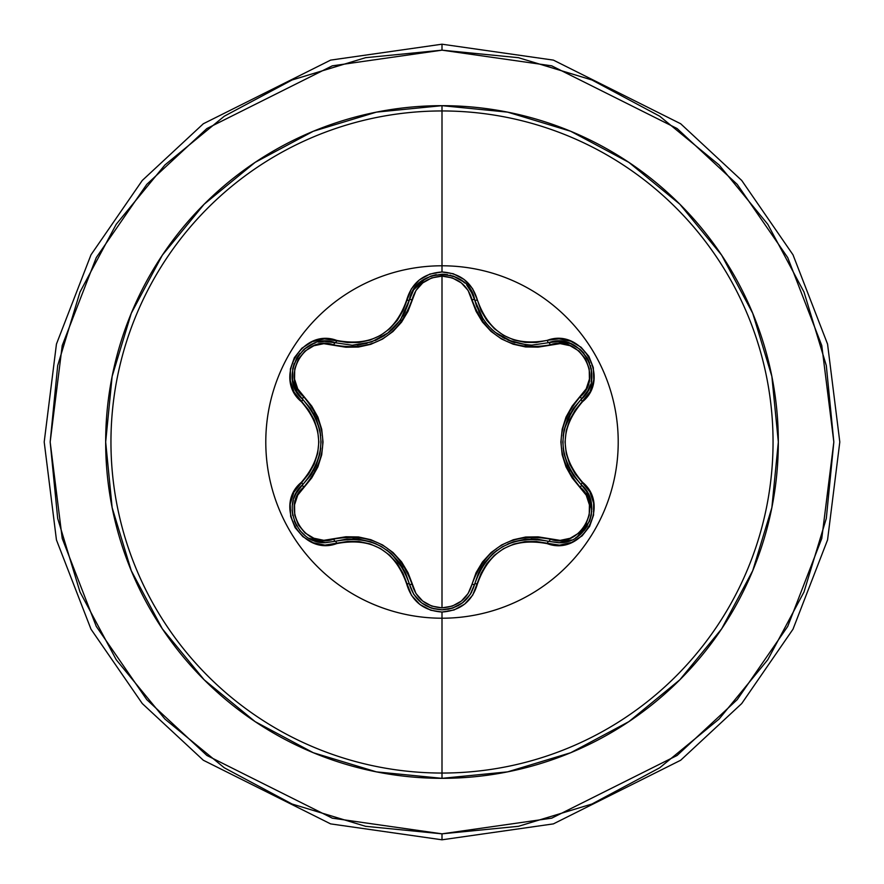 <?xml version="1.0" encoding="UTF-8"?>
<svg xmlns="http://www.w3.org/2000/svg" width="884" height="884" viewBox="0 0 884 884"><rect width="100%" height="100%" fill="white"/><g stroke="black" fill="none" stroke-linecap="round" stroke-linejoin="round"><path stroke-width="1.33" d="M296.041 493.416L302.659 484.697A2.984 0.928 -133.4 0 0 303.742 487.183C279.698 506.565 304.991 550.246 333.732 539.074C372.628 532.157 398.739 547.229 412.066 584.302C416.298 598.755 426.276 606.612 442 607.861C457.735 606.645 467.735 598.811 472.001 584.324C485.46 547.251 511.549 532.19 550.257 539.141A2.984 0.928 -73.4 0 1 548.644 541.317C511.847 534.555 487.194 548.787 474.697 584.015A2.984 0.685 13.4 0 1 477.404 583.959C489.128 550.555 512.411 537.118 547.24 543.649C581.771 556.743 611.242 505.736 582.578 482.355C559.462 455.47 559.462 428.574 582.578 401.645C611.22 378.319 581.827 327.257 547.24 340.351C512.444 346.904 489.172 333.467 477.404 300.041C472.244 282.637 460.442 273.278 442 271.963L442 265.786A176.214 176.214 0 0 1 618.214 442A176.214 176.214 0 0 1 442 618.214A176.214 176.214 0 0 1 265.786 442A176.214 176.214 0 0 1 442 265.786L442 271.963L429.933 274.051L419.292 279.985L411.27 289.024L403.049 310.615L397.325 320.339L389.745 328.715L380.496 335.434L370.064 340.086L358.992 342.484L347.71 342.572L324.505 338.904L312.339 341.611L301.908 348.163L294.372 357.644L290.405 368.937L290.317 380.86L294.118 392.209L308.66 410.077L314.207 419.878L317.665 430.63L318.848 441.989L317.676 453.326L314.218 464.1L308.671 473.912L293.919 492.178L290.184 504.068L290.659 516.378L295.112 527.638L302.914 536.71L313.201 542.732L324.936 545.108L347.699 541.428L358.97 541.516L370.02 543.903L380.463 548.555L389.711 555.251L397.325 563.649L403.038 573.373L411.469 595.297L419.889 604.49L430.784 610.247L442 612.037L442 773.047A331.047 331.047 0 0 0 773.047 442A331.047 331.047 0 0 0 442 110.953L442 265.786A176.214 176.214 0 0 1 618.214 442A176.214 176.214 0 0 1 442 618.214A176.214 176.214 0 0 1 265.786 442A176.214 176.214 0 0 1 442 265.786L442 110.953A331.047 331.047 0 0 0 110.953 442A331.047 331.047 0 0 0 442 773.047L442 778.329A336.329 336.329 0 0 1 105.671 442A336.329 336.329 0 0 1 442 105.671L442 110.953L442 105.671L376.385 112.135L313.29 131.274L255.144 162.358L204.182 204.182L162.358 255.144L131.274 313.29L112.135 376.385L105.671 442L112.135 507.615L131.274 570.71L162.358 628.856L204.182 679.818L255.144 721.642L313.29 752.726L376.385 771.865L442 778.329L507.615 771.865L570.71 752.726L628.856 721.642L679.818 679.818L721.642 628.856L752.726 570.71L771.865 507.615L778.329 442L771.865 376.385L752.726 313.29L721.642 255.144L679.818 204.182L628.856 162.358L570.71 131.274L507.615 112.135L442 105.671A336.329 336.329 0 0 1 778.329 442A336.329 336.329 0 0 1 442 778.329L442 773.047A331.047 331.047 0 0 0 773.047 442A331.047 331.047 0 0 0 442 110.953A331.047 331.047 0 0 0 110.953 442A331.047 331.047 0 0 0 442 773.047L442 612.037C460.442 610.722 472.244 601.363 477.404 583.959A2.984 0.685 -166.6 0 0 474.697 584.015L470.421 594.17L463.006 602.468L453.172 607.916L442.033 609.816L451.978 608.314L462.177 603.109L470.166 594.556L474.697 584.015A2.984 0.928 13.4 0 1 472.001 584.324L468.1 593.54L461.315 601.109L452.288 606.115L442 607.861L431.735 606.092L422.718 601.076L415.944 593.495L408.01 572.666L401.59 561.893L393.06 552.533L382.617 544.975L370.86 539.693L358.44 536.942L345.887 536.765L323.82 540.312L313.886 538.234L305.035 532.942L298.361 524.93L294.737 515.162L294.549 504.83L297.72 495.162L311.765 477.857L317.875 466.918L321.699 454.862L323.025 442.055L321.721 429.259L317.909 417.137L311.798 406.187L297.72 388.849L294.56 379.203L294.726 368.882L298.339 359.114L305.002 351.092L313.864 345.766L323.82 343.688L345.832 347.235L358.374 347.069L370.75 344.34L382.518 339.08L392.96 331.544L401.557 322.163L407.988 311.378L415.944 290.504L422.718 282.924L431.735 277.907L442 276.139L442 607.861L442 276.139L452.276 277.885L461.315 282.891L468.111 290.471L476.056 311.29L482.476 322.052L491.007 331.389L501.438 338.937L513.173 344.207L525.582 346.959L538.124 347.147L560.169 343.622L570.103 345.71L578.954 351.014L585.617 359.026L589.23 368.805L589.407 379.148L586.225 388.805L572.158 406.099L566.025 417.049L562.202 429.116L560.865 441.945L562.169 454.763L566.003 466.896L572.125 477.857L586.225 495.184L589.407 504.83L589.241 515.151L585.639 524.919L578.987 532.953L570.136 538.279L560.18 540.378L538.168 536.853L525.637 537.03L513.295 539.748L501.537 545.008L491.106 552.533L482.52 561.904L476.078 572.666L472.001 584.324A2.984 0.928 -166.6 0 0 474.697 584.015L478.553 572.887L484.642 562.633L492.686 553.815L481.272 567.727M392.595 329.146L388.805 332.439L371.534 341.953L352.219 345.224L335.345 342.749A2.984 0.928 -73.3 0 0 333.732 344.926A2.984 0.928 106.7 0 1 335.345 342.749L352.219 345.224C381.866 343.158 400.916 328.086 409.369 300.019L409.391 299.952M478.874 311.798L481.857 317.245M482.056 317.577L483.261 319.422M491.393 328.992L495.084 332.218M495.272 332.373L491.504 329.102M496.642 333.423L498.698 334.892M507.98 340.075L512.09 341.721M514.985 342.672L512.621 341.909M525.03 344.738L531.837 345.136L548.644 342.683A2.984 0.928 -106.6 0 1 550.257 344.859A2.984 0.928 73.4 0 0 548.644 342.683L559.583 341.301L570.489 343.578L580.125 349.379L587.341 358.086L591.252 368.694L591.429 379.932M512.565 341.887L495.316 332.395M483.393 319.61L474.697 299.985L476.785 306.881M590.954 501.593L587.319 492.377L581.274 484.741L587.352 492.432L590.965 501.648L591.727 511.615L589.495 521.416L577.053 536.964M571.55 539.98L559.45 542.699M560.511 542.654L564.655 542.113M565.373 541.958L567.871 541.317M577.119 536.919L580.39 534.389M584.225 530.422L587.274 526.024M589.783 520.665L591.484 513.869M591.816 508.875L591.727 506.698M591.716 506.62L590.976 501.681M559.13 542.71L548.644 541.317A2.984 0.928 106.6 0 0 550.257 539.141C579.064 550.268 604.247 506.532 580.202 487.228C554.765 457.006 554.765 426.85 580.202 396.772C604.258 377.413 579.02 333.71 550.257 344.859C511.427 351.733 485.338 336.671 472.001 299.676C467.747 285.201 457.746 277.355 442 276.139C426.287 277.388 416.309 285.234 412.066 299.698C398.607 336.837 372.495 351.92 333.732 344.926C304.936 333.776 279.72 377.479 303.742 396.817C329.113 427.016 329.113 457.138 303.742 487.183A2.984 0.928 46.6 0 1 302.659 484.697A2.984 0.685 -133.4 0 0 301.356 482.321C272.736 505.67 302.184 556.699 336.76 543.572A2.984 0.696 -106.7 0 0 335.345 541.251A2.984 0.928 73.3 0 1 333.732 539.074A2.984 0.928 -106.7 0 0 335.345 541.251L325.345 542.654M442 50.167L551.715 65.836L677.1 128.534L737.212 184.358L787.732 257.609L821.777 345.545L833.833 442L821.777 538.455L787.732 626.391L737.212 699.642L677.1 755.466L551.715 818.164L442 833.833L442 839.8L553.384 823.888L680.68 760.24L741.709 703.565L793.003 629.198L827.557 539.925L839.8 442L827.557 344.075L793.003 254.802L741.709 180.435L680.68 123.76L553.384 60.112L442 44.2L442 50.167L442 44.2L553.384 60.112L680.68 123.76L741.709 180.435L793.003 254.802L827.557 344.075L839.8 442L827.557 539.925L793.003 629.198L741.709 703.565L680.68 760.24L553.384 823.888L442 839.8L330.616 823.888L203.32 760.24L142.291 703.565L90.997 629.198L56.443 539.925L44.2 442L56.443 344.075L90.997 254.802L142.291 180.435L203.32 123.76L330.616 60.112L442 44.2L330.616 60.112L203.32 123.76L142.291 180.435L90.997 254.802L56.443 344.075L44.2 442L56.443 539.925L90.997 629.198L142.291 703.565L203.32 760.24L330.616 823.888L442 839.8L442 833.833L332.285 818.164L206.9 755.466L146.788 699.642L96.268 626.391L62.223 538.455L50.167 442L62.223 345.545L96.268 257.609L146.788 184.358L206.9 128.534L332.285 65.836L442 50.167L518.444 57.692L591.949 79.991L659.696 116.202L719.068 164.932L767.798 224.304L804.009 292.052L826.308 365.556L833.833 442L826.308 518.444L804.009 591.949L767.798 659.696L719.068 719.068L659.696 767.798L591.949 804.009L518.444 826.308L442 833.833L365.556 826.308L292.052 804.009L224.304 767.798L164.932 719.068L116.202 659.696L79.991 591.949L57.692 518.444L50.167 442L57.692 365.556L79.991 292.052L116.202 224.304L164.932 164.932L224.304 116.202L292.052 79.991L365.556 57.692L442 50.167M324.461 542.632L309.179 538.301M304.008 534.698L299.599 530.19M296.692 525.958L294.405 521.217M292.703 515.195L292.151 509.781M292.549 503.891L293.145 500.974M293.963 498.2L295.068 495.394M412.066 584.302A2.984 0.928 -13.3 0 1 409.369 583.981A2.984 0.928 166.7 0 0 412.066 584.302M404.806 571.351L391.623 553.948M373.501 542.765L381.568 546.632L391.347 553.704L387.015 550.191M370.54 541.704L358.871 539.152L370.54 541.704M358.628 539.13L352.771 538.776M471.702 591.971L470.454 594.114M470.421 594.17L463.183 602.324M463.006 602.468L458.144 605.706M453.072 607.96L447.812 609.319M413.756 594.335L409.369 583.981L413.601 594.092L420.994 602.413M535.549 538.986L531.03 538.875M497.206 550.168L492.686 553.815L502.455 546.743L513.449 541.815L525.14 539.251L513.737 541.726M513.681 541.737L508.377 543.759M481.239 567.771L479.227 571.484M580.202 487.228A2.984 0.928 133.3 0 0 581.285 484.741A2.984 0.928 -46.7 0 1 580.202 487.228M586.589 491.173L591.816 509.56M591.286 515.14L589.915 520.289M587.374 525.847L584.39 530.212M580.169 534.577L575.55 537.925M570.114 540.555L567.782 541.339M563.683 542.279L559.605 542.699M580.202 396.772A2.984 0.928 -133.3 0 1 581.285 399.259A2.984 0.928 46.7 0 0 580.202 396.772M572.622 409.535L564.147 429.657M563.517 450.939L562.832 442.011L564.069 430.011L563.185 435.514M564.08 454.033L567.705 465.415L564.08 454.033M567.793 465.636L570.423 470.885M556.854 341.301L570.257 343.489M580.202 349.445L583.981 353.291M587.385 358.164L589.683 363.07M591.297 368.982L591.805 374.175M591.418 379.976L591.131 381.579M589.86 386.142L587.971 390.441M590.269 384.905L587.937 390.496L581.274 399.259L587.915 390.54M466.741 285.024L472.984 294.748L470.454 289.875L474.697 299.985A2.984 0.928 -13.4 0 0 472.001 299.676A2.984 0.928 166.6 0 1 474.686 299.974M478.752 311.533L481.062 315.931M485.161 322.052L489.283 326.881M492.51 330.03L493.095 330.539M496.278 333.146L499.736 335.589M502.653 337.379L505.007 338.649M507.781 339.986L526.698 344.915M412.287 292.195L409.369 300.019A2.984 0.928 -166.7 0 1 412.066 299.698A2.984 0.928 13.3 0 0 409.38 300.007M570.39 343.544L559.517 341.301L548.644 342.683A2.984 0.685 -106.6 0 1 547.24 340.351L536.312 342.484L525.052 342.384L514.013 340.008L503.593 335.356L494.355 328.671L486.752 320.284L481.029 310.571L477.404 300.041A2.984 0.685 166.6 0 1 474.697 299.985L472.995 294.77L474.697 299.985A2.984 0.685 -13.4 0 0 477.404 300.041L472.586 288.67L464.155 279.488L453.26 273.742L442 271.963C423.569 273.311 411.789 282.681 406.662 300.074A2.984 0.696 13.3 0 0 409.369 300.019L413.635 289.853L425.668 278.438M430.983 276.051L436.044 274.714M442.144 274.184L447.459 274.615M453.426 276.173L458.31 278.394M463.404 281.863L464.675 282.957M467.448 285.819L470.255 289.576M352.517 345.224L353.313 345.213M357.357 345.003L367.048 343.323M375.247 340.528L384.507 335.555M386.993 333.821L400.441 320.019M403.005 315.997L405.325 311.588M303.742 396.817A2.984 0.928 -46.6 0 0 302.659 399.303A2.984 0.928 133.4 0 1 303.742 396.817M297.367 392.883L292.56 380.186M292.538 380.043L296.029 390.584L302.659 399.303L296.007 390.518L292.527 379.943L292.151 374.374M292.748 368.595L294.184 363.39M296.704 358.02L299.809 353.567M304.107 349.213L308.361 346.174M313.577 343.611L315.102 343.058M319.699 341.887L324.351 341.368M311.234 474.531L316.019 465.813M320.726 435.724L319.82 429.989L321.069 441.989L319.831 453.967L316.207 465.382L319.765 454.266M319.776 454.21L320.693 448.608M319.82 429.978L313.488 413.148M324.472 542.643L313.665 540.422M295.842 493.78L302.659 484.697L296.626 492.344L294.361 497.095M293.355 500.167L292.394 505.007M292.162 510.256L292.781 515.615M294.306 520.93L296.604 525.803M300.063 530.754L305.091 535.582M309.389 538.422L315.953 541.218L325.71 542.666C296.494 544.467 280.394 503.04 302.659 484.697C326.925 456.21 326.925 427.745 302.659 399.303L310.372 408.22L316.207 418.607L319.82 429.989M402.706 567.506L399.568 562.754M391.082 553.472L386.617 549.903M376.186 543.881L370.683 541.759M358.694 539.13L353.003 538.776M391.347 553.704L399.424 562.556L405.513 572.821L409.369 583.981C396.839 548.666 372.164 534.422 335.345 541.251L346.937 539.008L358.871 539.152M442.033 609.816L431.657 608.181L421.602 602.888L413.822 594.435L409.369 583.981A2.984 0.696 166.7 0 0 406.662 583.926A2.984 0.696 -13.3 0 1 409.369 583.981C414.143 599.993 425.027 608.601 442.033 609.816C459.039 608.601 469.923 600.004 474.697 584.015M425.558 605.496L430.839 607.905M433.304 608.667L441.889 609.816M513.317 541.859L507.803 544.003M497.151 550.202L492.985 553.55M484.543 562.777L481.404 567.484M525.14 539.251L537.063 539.096L548.644 541.317A2.984 0.685 106.6 0 0 547.24 543.649A2.984 0.685 -73.4 0 1 548.644 541.317L558.257 542.721C587.451 544.544 603.595 503.106 581.274 484.741L573.55 475.824L567.705 465.415M570.335 413.281L567.793 418.364M563.992 430.353L563.141 436.011M562.832 441.945L562.832 442.508M563.141 448.055L564.047 453.879M567.771 465.581L570.313 470.686M564.069 430.011L567.694 418.596L573.539 408.187L581.274 399.259C556.953 427.779 556.953 456.266 581.274 484.741A2.984 0.696 -46.7 0 1 582.578 482.355A2.984 0.696 133.3 0 0 581.274 484.741M590.258 384.96L587.937 390.507L581.274 399.259A2.984 0.696 46.7 0 0 582.578 401.645A2.984 0.696 -133.3 0 1 581.274 399.259C607.562 377.766 580.479 330.704 548.644 342.683L531.837 345.136L548.644 342.683A2.984 0.685 73.4 0 1 547.24 340.351L559.053 338.826L570.788 341.213L581.075 347.246L588.866 356.329L593.308 367.589L593.772 379.899L590.026 391.789L575.252 410.054L569.694 419.867L566.224 430.663L565.042 442.011L566.235 453.382L569.694 464.144L575.252 473.957L589.827 491.824L593.639 503.173L593.562 515.096L589.606 526.389L582.081 535.881L571.661 542.444L559.495 545.152L536.301 541.516L525.041 541.616L513.969 544.014L503.56 548.655L494.322 555.362L486.741 563.727L481.029 573.429L472.785 595.02L464.741 604.048L454.078 609.971L442 612.037C423.58 610.689 411.789 601.319 406.662 583.926C394.905 550.434 371.6 536.986 336.76 543.572A2.984 0.696 73.3 0 0 335.345 541.251L325.71 542.666M591.816 375.159L591.816 374.241M591.805 373.799L591.263 368.783M590.7 366.241L590.512 365.578M588.611 360.528L587.341 358.086M413.635 289.853L421.06 281.543L430.895 276.084L442.033 274.184L453.183 276.084L463.006 281.532M470.432 289.841L466.818 285.101M459.072 278.825L458.188 278.327M457.879 278.151L453.271 276.117M450.774 275.333L450.122 275.167M444.796 274.294L442.033 274.184M436.265 274.681L430.806 276.117M425.69 278.427L421.038 281.554M420.983 281.609L413.601 289.908M548.644 342.683L531.837 345.136C502.245 343.091 483.194 328.041 474.697 299.985C469.183 266.471 414.872 266.46 409.369 300.019L400.209 320.351M292.151 374.219L292.527 379.954L292.726 368.694L296.659 358.086L303.897 349.401L313.533 343.622M318.428 342.141L324.428 341.368L335.345 342.749A2.984 0.696 -73.3 0 0 336.76 340.428A2.984 0.696 106.7 0 1 335.345 342.749C303.588 330.738 276.372 377.733 302.659 399.303A2.984 0.685 133.4 0 1 301.356 401.679A2.984 0.685 -46.6 0 0 302.659 399.303M324.439 341.368L318.472 342.13M309.201 345.677L308.417 346.141M308.03 346.373L303.963 349.335M298.14 355.766L296.637 358.131M313.599 470.664L316.03 465.78M319.864 453.835L320.759 447.978M320.715 435.657L319.897 430.375M316.141 418.452L313.621 413.381M316.207 465.382L310.383 475.78L302.659 484.697A2.984 0.685 46.6 0 0 301.356 482.321C324.428 455.415 324.428 428.541 301.356 401.679C272.714 378.275 302.24 327.29 336.76 340.428C371.645 346.992 394.938 333.544 406.662 300.074A2.984 0.696 -166.7 0 0 409.369 300.019"/></g></svg>
